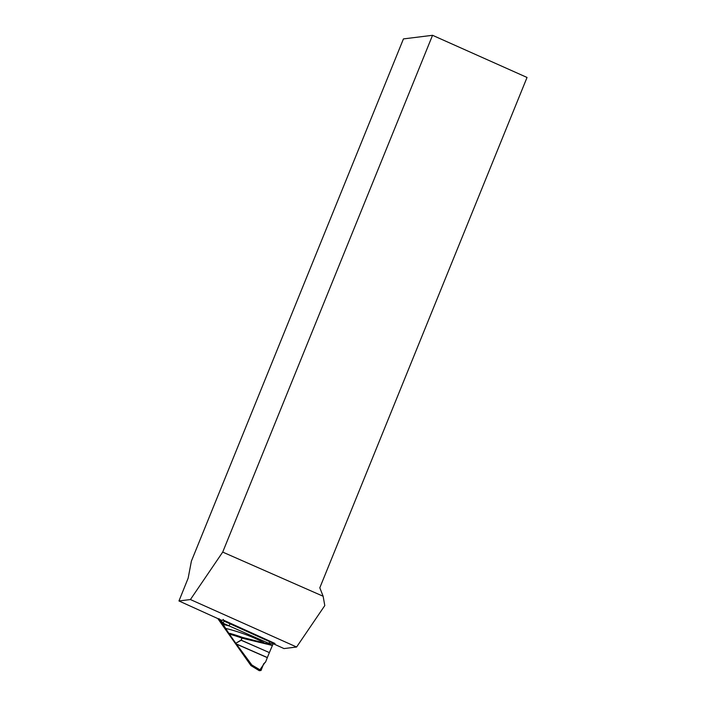 <?xml version="1.0" encoding="UTF-8"?>
<svg xmlns="http://www.w3.org/2000/svg" width="706" height="706" viewBox="0 0 706 706"><rect width="100%" height="100%" fill="white"/><g stroke="black" fill="none" stroke-linecap="round" stroke-linejoin="round"><path stroke-width="1.06" d="M296.599 647.014L283.997 648.576L273.796 643.951L274.996 643.475L224.067 620.389L221.34 620.177L178.962 600.965L190.417 599.544L222.708 552.092L323.136 596.252L324.786 605.589L296.599 647.014L190.417 599.544M273.796 643.951L273.681 642.884M178.962 600.965L188.158 578.152L191.397 561.12L403.444 38.909L432.549 35.3L222.708 552.092M432.549 35.3L527.038 77.457L319.809 587.789L323.136 596.252M271.889 642.072A2.136 0.459 -123.3 0 0 272.498 643.404A193.276 185.404 -81.1 0 1 273.178 643.784L272.41 645.46L242.079 638.162A2.136 0.468 100 0 1 242.264 637.341A2.136 0.591 -70.1 0 0 241.946 638.1A185.466 177.912 98.9 0 0 229.353 634.103L229.706 633.344L229.097 633.75L223.149 624.457A193.276 185.404 -81.1 0 1 229 625.851L222.99 623.151L220.581 619.833M251.945 665.105L236.316 643.951L267.353 657.542L265.58 662.06L263.673 663.799L261.017 670.488L251.945 665.105L250.939 665.59L217.801 618.571M273.178 643.784L273.575 642.831M269.374 652.6L241.187 640.271L235.804 643.254L241.09 640.113L241.946 638.1L241.223 640.174L269.374 652.6L272.41 645.46M267.353 657.542L269.33 652.706M229.706 633.344A186.287 178.697 -81.1 0 1 242.264 637.341L272.578 645.107M273.31 642.707L272.498 643.404L268.818 643.342L229 625.851A2.136 0.582 -65.8 0 1 230.412 623.98L270.027 641.851A2.136 0.556 -65.9 0 0 268.818 643.342M235.91 643.404L236.316 643.951M229.353 634.103L235.804 643.254M220.175 619.647A193.276 185.404 -81.1 0 1 219.884 619.833L223.149 624.457M219.884 619.833L219.036 618.668M265.235 662.202L259.279 670.7L250.93 665.59L259.279 670.7L261.017 670.488M271.272 641.789L270.027 641.851L270.875 642.001M263.382 643.219A2.136 0.459 106.7 0 1 263.647 642.434A190.002 182.263 98.9 0 0 225.796 628.446M223.158 619.409L224.402 621.28A2.136 0.582 -65.8 0 0 222.99 623.151M226.511 621.492L224.402 621.28L230.412 623.98M251.883 665.008L261.043 670.444M267.309 657.639L236.439 644.128M270.954 642.019L271.704 641.983"/></g></svg>
